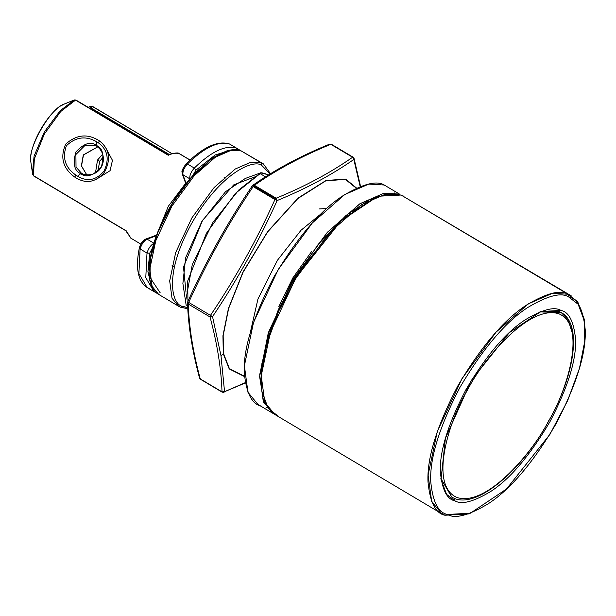 <?xml version="1.0" encoding="UTF-8"?>
<svg xmlns="http://www.w3.org/2000/svg" width="616" height="616" viewBox="0 0 616 616"><rect width="100%" height="100%" fill="white"/><g stroke="black" fill="none" stroke-linecap="round" stroke-linejoin="round"><path stroke-width="0.92" d="M399.538 194.117L384.23 185.016L368.815 184.076L344.721 194.571L312.351 222.923L278.263 269.438L253.53 322.422L244.383 365.758L247.955 392.276L257.965 404.458L273.273 413.559L263.271 401.378L259.69 374.859L268.846 331.524L293.57 278.54L327.658 232.024L360.037 203.673L384.122 193.178L399.538 194.117L384.23 185.016L399.538 194.117L383.96 193.208L359.544 203.988L326.773 232.994L292.523 280.319L268.137 333.641L259.621 376.607L263.74 402.448L274.051 413.998M185.763 300.392L192.284 264.595L213.02 222.222L238.792 189.959L260.583 172.896L245.337 178.44L225.533 191.699L201.825 221.529L185.639 257.688L182.89 283.483L186.248 305.79M260.583 172.896L267.767 174.613C262.185 172.557 259.636 172.226 260.121 173.627L235.404 193.393L206.368 233.364L187.718 280.935L188.057 312.789M321.329 213.621L301.055 230.222L277.423 260.291L257.95 298.999L250.104 333.433L257.95 298.999L277.423 260.291L301.055 230.222L321.329 213.621M265.535 176.838L260.121 173.627L265.535 176.838M186.009 292.223L183.491 267.028L202.572 220.312L233.703 184.892L254.5 177M271.872 412.366L270.339 411.457M402.787 195.688L403.542 196.165M261.215 406.029C251.929 404.258 246.285 393.154 244.282 372.719C243.143 349.002 253.053 317.04 274.005 276.846C297.297 237.553 320.189 210.572 342.696 195.911C362.739 183.93 376.584 180.296 384.23 185.016L390.405 188.696M394.155 192.777L394.717 193.578M267.567 407.476L266.597 407.368M268.568 174.929L267.767 174.613M377.816 196.265L375.698 197.035L339.485 221.275L296.127 275.822L278.355 309.632L266.536 341.942L261.246 368.999L261.854 391.345L261.577 370.917L266.944 343.435L278.956 310.618L297.004 276.284L341.041 220.882L377.816 196.265L401.07 195.026L385.655 194.086L361.561 204.581L329.19 232.933L295.103 279.456L270.37 332.432L261.223 375.768L264.803 402.287L274.805 414.468L441.687 513.667L431.677 501.493L428.105 474.967L437.252 431.631L461.985 378.655L496.072 332.132L528.443 303.788L552.529 293.285L567.944 294.232C560.298 289.512 546.454 293.139 526.418 305.128C503.911 319.781 481.011 346.762 457.727 386.063C436.767 426.257 426.865 458.212 428.005 481.935C430.007 502.363 435.643 513.467 444.937 515.238L447.409 514.452C438.269 512.705 432.709 501.778 430.746 481.658C429.622 458.296 439.37 426.834 460.006 387.256C482.936 348.564 505.482 321.999 527.643 307.569C547.37 295.765 561.007 292.192 568.529 296.843L567.944 294.232L401.07 195.026L571.194 295.803L401.07 195.026M278.055 416.039L268.291 408.508L261.854 391.345M572.349 333.256L568.06 319.589L561.23 312.558L558.481 311.234L560.96 310.441L540.933 311.504L509.247 332.717L471.309 380.449L445.414 438.299L441.025 479.579L446.569 494.355L454.985 500.847C446.977 499.322 442.119 489.758 440.394 472.156C439.416 451.721 447.947 424.185 466.004 389.558C486.07 355.702 505.79 332.455 525.178 319.827C542.45 309.502 554.377 306.375 560.96 310.441C568.961 311.965 573.827 321.529 575.544 339.139C576.53 359.575 567.998 387.102 549.942 421.737C529.875 455.594 510.148 478.832 490.76 491.46C473.496 501.786 461.569 504.92 454.985 500.847L454.4 498.236L454.985 500.847C461.569 504.92 473.496 501.786 490.76 491.46C510.148 478.832 529.875 455.594 549.942 421.737C567.998 387.102 576.53 359.575 575.544 339.139C573.827 321.529 568.961 311.965 560.96 310.441L558.481 311.234L561.268 312.582M584.484 321.152L584.153 318.919L577.708 301.763L567.944 294.232L568.529 296.843L578.147 304.258L584.484 321.152L584.753 341.264L579.471 368.33L567.644 400.639L549.872 434.442L506.514 488.996L470.308 513.228L447.409 514.452C454.939 519.096 468.568 515.523 488.303 503.719C510.464 489.289 533.009 462.724 555.94 424.031C576.568 384.461 586.324 352.991 585.2 329.637C583.237 309.517 577.677 298.583 568.529 296.843C561.007 292.192 547.37 295.765 527.643 307.569C505.482 321.999 482.936 348.564 460.006 387.256C439.37 426.834 429.622 458.296 430.746 481.658C432.709 501.778 438.269 512.705 447.409 514.452L444.937 515.238L438.754 511.565L444.937 515.238L441.687 513.667M558.481 311.234L539.862 311.912L558.481 311.234M451.682 496.927L440.863 478.447L451.651 496.912C473.211 511.388 520.12 473.527 548.617 421.198L548.617 421.198C575.398 373.912 582.066 323.77 561.23 312.558L539.862 311.912L561.23 312.558M261.692 390.221L261.839 363.925L271.417 326.803L291.383 283.891L318.287 244.259L345.923 215.538L369.346 199.746L386.74 194.425L398.591 195.819M444.937 515.238L468.183 513.998L470.308 513.228M466.073 389.42L467.498 390.128C480.819 362.655 528.42 303.611 559.066 313.844C588.326 326.58 565.018 394.933 548.44 421.159C565.018 394.933 588.326 326.58 559.066 313.844C528.42 303.611 480.819 362.655 467.498 390.128C450.927 416.362 427.62 484.715 456.872 497.451C487.525 507.676 535.127 448.64 548.44 421.159C535.127 448.64 487.525 507.676 456.872 497.451C427.62 484.715 450.927 416.362 467.498 390.128L466.073 389.42M326.773 208.508L319.519 208.932L326.773 208.508M356.541 188.065L345.661 179.087L325.987 180.496L298.075 198.09L267.69 231.562L243.012 271.972L228.436 308.508L222.938 335.774L223.308 353.823L223.169 335.651L228.613 308.539L243.089 272.21L267.59 231.978L297.821 198.568L325.664 180.896L345.345 179.341L356.271 188.188L345.345 179.341L325.664 180.896L297.821 198.568L267.59 231.978L243.089 272.21L228.613 308.539L223.169 335.651L223.539 353.599L229.375 368.576L244.46 376.284L229.375 368.576L223.308 353.823L222.938 335.774L228.436 308.508L243.012 271.972L267.69 231.562L298.075 198.09L325.987 180.496L345.661 179.087L356.541 188.065M360.175 186.556L353.815 159.475L352.591 157.257C330.345 172.834 304.866 186.486 276.137 198.213L275.514 198.729L277.169 200.531L276.137 198.213L254.362 185.27L252.383 185.801L254.362 185.27L253.738 185.786L275.514 198.729L276.137 198.213C304.866 186.486 330.345 172.834 352.591 157.257L330.815 144.313C302.086 156.033 276.599 169.693 254.362 185.27L276.137 198.213L277.169 200.531C258.851 241.156 237.306 279.856 212.535 316.655L220.982 355.671L223.308 353.823L220.982 355.671L224.555 391.707L245.23 382.675M187.734 301.94L187.503 302.787L188.257 304.035L188.704 302.418L188.257 304.035L210.033 316.978L188.257 304.035C189.012 327.065 193.008 352.013 200.246 378.902L222.014 391.845C221.267 368.815 217.271 343.859 210.033 316.978L210.472 315.361L188.704 302.418C206.945 261.885 228.436 223.277 253.168 186.602L252.383 185.801L253.168 186.602L253.738 185.786L253.168 186.602L274.944 199.545L253.168 186.602C228.436 223.277 206.945 261.885 188.704 302.418L210.472 315.361C235.204 278.686 256.695 240.078 274.944 199.545L275.514 198.729L252.56 185.516M252.383 185.801L254.362 185.27C276.599 169.693 302.086 156.033 330.815 144.313L352.591 157.257L353.815 159.475C331.524 175.036 305.975 188.727 277.169 200.531L275.514 198.729L274.944 199.545L277.169 200.531L274.944 199.545C256.695 240.078 235.204 278.686 210.472 315.361L212.535 316.655C237.306 279.856 258.851 241.156 277.169 200.531C305.975 188.727 331.524 175.036 353.815 159.475L354.031 158.374L353.815 159.475L359.228 181.982M244.475 376.576L229.206 368.892L223.308 353.823L229.206 368.892L244.475 376.576M330.815 144.313L331.562 144.598M352.591 157.257L353.338 157.542L352.591 157.257M329.029 144.737L329.622 144.129L331.362 144.252L353.137 157.196L354.031 158.374L360.553 186.409M212.535 316.655L210.472 315.361L210.033 316.978L212.535 316.655L210.033 316.978C217.271 343.859 221.267 368.815 222.014 391.845L200.246 378.902C193.008 352.013 189.012 327.065 188.257 304.035L187.503 302.787C188.265 325.972 192.284 351.066 199.553 378.07L200.993 379.187L199.553 378.07L200.439 379.248L222.214 392.192L223.955 392.315L224.555 391.707L220.982 355.671L212.535 316.655M222.769 392.13L222.014 391.845L224.555 391.707L222.014 391.845L222.769 392.13M224.555 391.707L245.276 382.96M96.789 141.811L98.352 142.82L99.415 140.879C87.726 133.379 76.492 134.465 65.712 144.129C59.898 157.373 62.871 168.337 74.651 177.023L75.991 175.183C65.273 167.76 62.07 157.958 66.382 145.784C75.66 136.883 85.793 135.559 96.789 141.811C85.793 135.559 75.66 136.883 66.382 145.784C62.07 157.958 65.273 167.76 75.991 175.183L77.624 176.238L80.734 173.65C86.286 178.016 93.132 175.829 101.278 167.098C104.489 155.432 102.872 148.217 96.427 145.453L96.789 141.811L96.427 145.453C102.872 148.217 104.489 155.432 101.278 167.098C93.132 175.829 86.286 178.016 80.734 173.65C74.282 170.878 72.665 163.663 75.883 151.998C84.022 143.266 90.868 141.079 96.427 145.453C90.868 141.079 84.022 143.266 75.883 151.998C72.665 163.663 74.282 170.878 80.734 173.65L77.624 176.238C87.58 182.09 96.427 180.272 104.166 170.786C109.579 159.013 107.638 149.696 98.352 142.82L96.789 141.811M102.703 154.131L97.505 160.06L99.784 161.261L103.265 156.911L99.784 161.261L97.736 171.325L99.784 161.261L97.505 160.06L102.703 154.131M185.655 183.283L168.368 206.198L157.688 232.371L168.368 206.198L185.655 183.283M180.95 154.547L190.005 160.068L179.495 153.823C176.453 152.683 172.719 153.161 168.276 155.255L75.722 99.938L168.276 155.255L75.522 100.115L60.722 111.519L44.344 134.003L34.342 158.92L33.472 175.668L126.226 230.808L130.731 238.092M76.068 100.115L167.999 154.755M75.968 100.061L74.29 99.954L75.522 100.115L74.29 99.954L62.586 104.705C48.887 110.657 27.389 149.272 30.815 161.792L32.463 173.158L34.096 156.056L44.367 131.886L60.176 110.703L74.29 99.954L60.176 110.703L44.367 131.886L34.096 156.056L32.733 174.621L32.34 172.172L33.472 175.668L34.342 158.92L44.344 134.003L60.722 111.519L75.522 100.115L168.276 155.255C172.719 153.161 176.453 152.683 179.495 153.823L190.098 159.983M92.7 106.699L171.625 153.438L92.462 106.383L92.7 106.699L92.207 106.26L90.76 107.792L90.999 106.268L92.462 106.383L90.76 107.792L168.953 154.277L90.76 107.792L89.69 108.208M97.721 146.854L83.291 154.939L97.721 146.854M83.522 174.313L81.535 173.35L80.734 173.65L81.535 173.35L83.522 174.313C102.564 178.571 109.941 155.27 96.627 146.131L94.687 145.191L85.262 145.168L75.899 154.501L76.022 167.052L81.535 173.35L76.022 167.052L75.899 154.501L85.262 145.168L94.687 145.191L96.581 146.1M86.887 175.098L81.374 165.912L83.291 154.939L81.374 165.912L86.887 175.098M74.651 177.023C62.871 168.337 59.898 157.373 65.712 144.129C76.492 134.465 87.726 133.379 99.415 140.879C109.517 148.872 111.196 159.328 104.451 172.241C95.549 182.675 85.616 184.269 74.651 177.023C85.616 184.269 95.549 182.675 104.451 172.241C111.196 159.328 109.517 148.872 99.415 140.879L98.352 142.82C107.638 149.696 109.579 159.013 104.166 170.786C96.427 180.272 87.58 182.09 77.624 176.238L75.991 175.183L74.651 177.023M95.388 179.864L110.072 170.694L112.459 160.36L105.767 147.825M95.465 173.027L97.505 160.06L95.465 173.027M171.633 153.438L92.508 106.406L90.806 106.26L88.157 107.299M90.999 106.268L90.76 107.792M130.962 238.238L126.226 230.808L33.657 175.96L32.733 174.621M62.84 104.674L74.29 99.954L62.385 104.805C46.847 113.452 28.629 146.508 30.8 161.7L30.8 161.6M30.8 161.7L30.815 161.792C27.389 149.272 48.887 110.657 62.586 104.705L61.885 105.544M240.856 150.751L236.629 148.186L237.476 149.881L236.629 148.186L240.856 150.751M156.487 292.831L154.069 291.668L145.784 277.647L147.001 253.053L145.784 277.647L154.069 291.668L156.195 292.692M149.311 288.596L147.186 287.572L138.893 273.55L140.109 248.956L147.001 253.053L149.696 253.191L152.514 247.755L149.696 253.191L147.909 271.81L151.397 285.501L147.909 271.81L149.696 253.191L147.001 253.053L140.109 248.956L139.74 247.278L139.509 248.417M186.078 163.833C179.626 173.065 182.736 171.548 182.29 173.951L182.967 174.751L182.29 173.951L182.59 172.38C182.259 169.962 183.376 167.267 185.924 164.303L186.078 163.833C203.272 146.931 217.748 140.317 229.491 143.975L236.629 148.186L229.737 144.09C218.711 140.648 204.597 147.278 187.41 163.979L194.302 168.076C211.488 151.374 225.595 144.745 236.629 148.186C225.595 144.745 211.488 151.374 194.302 168.076L187.41 163.979C183.999 167.937 182.521 171.525 182.967 174.751L186.117 183.506L182.967 174.751L189.851 178.848L182.967 174.751C182.521 171.525 183.999 167.937 187.41 163.979C204.597 147.278 218.711 140.648 229.737 144.09L240.933 150.781M139.74 247.278L140.109 248.956C141.526 244.244 143.859 240.979 147.109 239.162L145.853 239.016L147.109 239.162L154 243.258L147.109 239.162L156.387 235.774L147.109 239.162C143.859 240.979 141.526 244.244 140.109 248.956L138.893 273.55L147.186 287.572C137.884 281.304 135.274 268.037 139.362 247.786L139.74 247.278C140.81 243.744 142.558 241.295 144.991 239.932M185.924 164.303L187.41 163.979L185.924 164.303L186.556 163.679M195.88 170.216L192.623 175.853L195.88 170.216L215.161 154.97L232.055 149.804L215.161 154.97L195.88 170.216L194.302 168.076L195.88 170.216M189.89 178.956L189.851 178.848C189.412 175.622 190.891 172.026 194.302 168.076C190.891 172.026 189.412 175.622 189.851 178.848L189.89 178.956M147.001 253.053C148.417 248.333 150.751 245.076 154 243.258C150.751 245.076 148.417 248.333 147.001 253.053M261.122 162.747L251.043 162.131L235.297 168.992L214.129 187.534L191.838 217.949L175.668 252.591L169.685 280.919L172.026 298.267L178.571 306.229L172.026 298.267L169.685 280.919L175.668 252.591L191.838 217.949L214.129 187.534L235.297 168.992L251.043 162.131L261.122 162.747L240.971 150.797L231.139 150.304L215.392 157.165L194.225 175.699L171.933 206.114L155.763 240.756L149.788 269.092L152.121 286.432L158.666 294.394L152.121 286.432L149.788 269.092L155.763 240.756L171.933 206.114L194.225 175.699L215.392 157.165L231.139 150.304L241.218 150.92L263.248 163.779L261.122 162.747L261.708 165.358L261.122 162.747M180.696 307.253L183.168 306.468C172.495 305.813 162.693 276.368 191.337 223.985C220.828 171.933 254.192 159.036 261.708 165.358C254.192 159.036 220.828 171.933 191.337 223.985C162.693 276.368 172.495 305.813 183.168 306.468L180.696 307.253L178.571 306.229L180.942 307.376L186.756 308.493M226.08 178.116L224.116 177.608M172.018 265.25L174.274 267.375M160.791 295.426L158.666 294.394C141.611 285.408 148.063 243.32 171.017 205.398C178.886 192.223 187.572 180.796 197.082 171.14L213.321 157.519L226.288 151.059C231.87 149.295 236.767 149.211 240.971 150.797L263.248 163.779L270.524 173.712M186.702 308.277L181.273 307.461M160.206 292.816L149.927 277.47L150.343 258.866L157.85 232.494L172.788 202.795L191.892 176.969L210.318 159.998L224.948 152.137M270.101 173.974L261.708 165.358L270.101 173.974M186.509 307.307L183.168 306.468M311.45 251.713L292.87 277.878L278.848 306.56M252.468 185.585L252.298 185.801C227.504 222.569 205.967 261.269 187.68 301.902L187.503 302.787M252.806 185.285C275.175 169.616 300.785 155.894 329.622 144.129M74.32 99.938L76.022 100.085M167.798 154.747C174.859 152.776 178.679 152.422 179.248 153.7L180.75 154.424M97.736 146.87L83.468 154.978L81.512 165.958L86.933 175.113M125.718 230.684L130.939 238.223L140.802 244.09M125.826 230.746L33.657 175.96L32.463 173.158M147.186 287.572L154.069 291.668M156.649 235.073L145.853 239.016C142.689 240.64 140.525 243.566 139.362 247.786M182.29 173.951L185.855 183.838M158.666 294.394L178.571 306.229"/></g></svg>
